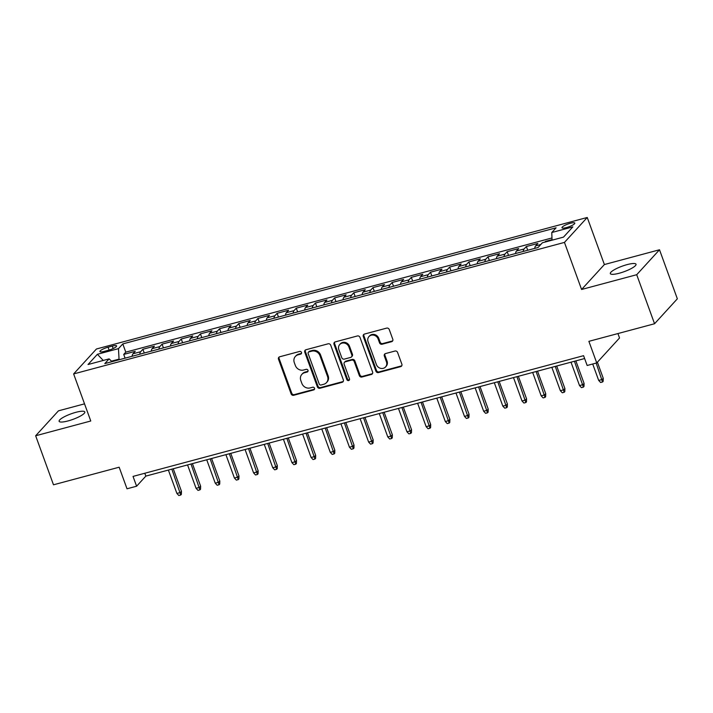 <?xml version="1.0" encoding="UTF-8"?>
<svg xmlns="http://www.w3.org/2000/svg" width="713" height="713" viewBox="0 0 713 713"><rect width="100%" height="100%" fill="white"/><g stroke="black" fill="none" stroke-linecap="round" stroke-linejoin="round"><path stroke-width="1.07" d="M301.483 352.418A1.471 1.328 -137.6 0 0 299.674 351.429L279.683 356.785A2.094 1.898 -137.6 0 0 278.498 359.218L291.118 393.87A2.094 1.898 -137.6 0 0 293.694 395.287L313.693 389.931A1.471 1.328 -137.6 0 0 314.522 388.228A1.471 1.328 -137.6 0 0 312.713 387.239L310.119 387.925A6.711 6.069 -137.6 0 1 301.857 383.38L300.806 380.492A6.711 6.069 -137.6 0 1 301.875 374.352A6.711 6.069 -137.6 0 1 304.585 372.721L307.178 372.026A1.471 1.328 -137.6 0 0 307.998 370.323A1.471 1.328 -137.6 0 0 306.198 369.334L303.604 370.02A6.711 6.069 -137.6 0 1 295.342 365.475L294.291 362.587A6.711 6.069 -137.6 0 1 295.36 356.447A6.711 6.069 -137.6 0 1 298.07 354.816L300.654 354.12A1.471 1.328 -137.6 0 0 301.483 352.418M627.119 264.612A13.672 2.923 -20 0 0 610.328 273.596A13.672 2.923 -20 0 0 619.24 273.231A13.672 2.923 -20 0 0 636.032 264.247A13.672 2.923 -20 0 0 627.119 264.612M75.917 412.31A13.672 2.923 -20 0 0 59.126 421.303A13.672 2.923 -20 0 0 68.029 420.937A13.672 2.923 -20 0 0 84.82 411.954A13.672 2.923 -20 0 0 75.917 412.31M570.373 223.267A6.836 1.462 -20 0 0 561.978 227.759A6.836 1.462 -20 0 0 566.425 227.581A6.836 1.462 -20 0 0 574.821 223.089A6.836 1.462 -20 0 0 570.373 223.267M391.606 341.687A2.094 1.898 -137.6 0 0 392.792 339.263L389.253 329.54A2.094 1.898 -137.6 0 0 386.669 328.114L364.459 334.067A2.094 1.898 -137.6 0 0 363.282 336.5L375.894 371.152A2.094 1.898 -137.6 0 0 378.478 372.569L400.679 366.625A2.094 1.898 -137.6 0 0 401.865 364.191L397.587 352.445A2.094 1.898 -137.6 0 0 395.011 351.028L385.501 353.577A2.094 1.898 -137.6 0 0 384.325 356.001L386.437 361.83A5.606 5.071 -137.6 0 1 385.546 366.963A5.606 5.071 -137.6 0 1 376.375 364.521L368.068 341.714A5.606 5.071 -137.6 0 1 368.96 336.572A5.606 5.071 -137.6 0 1 378.14 339.014L379.521 342.81A2.094 1.898 -137.6 0 0 382.106 344.236L391.606 341.687L392.221 341.019A2.094 1.898 -137.6 0 0 392.72 340.796M84.526 403.852L58.448 410.84L35.65 435.777L53.493 484.804L119.16 467.211L127.012 488.788L136.602 486.221L133.028 476.409L583.582 355.68L587.155 365.484L596.736 362.917L619.535 337.98L617.93 333.559M636.709 274.71L659.507 249.773L604.383 264.55L581.585 289.478L636.709 274.71L654.552 323.747L588.885 341.34L596.736 362.917M581.585 289.478L564.455 242.411L73.635 373.933L96.433 348.996L587.245 217.474L564.455 242.411M35.65 435.777L90.774 421L73.635 373.933M330.725 345.217A2.094 1.898 -137.6 0 0 328.14 343.8L305.93 349.753A2.094 1.898 -137.6 0 0 304.754 352.177L317.365 386.829A2.094 1.898 -137.6 0 0 319.95 388.255L342.151 382.302A2.094 1.898 -137.6 0 0 343.336 379.877L330.725 345.217M335.199 341.91L357.4 335.957A2.094 1.898 -137.6 0 1 359.985 337.383L372.596 372.034A2.094 1.898 -137.6 0 1 371.42 374.459L361.919 377.008A2.094 1.898 -137.6 0 1 359.334 375.591L354.218 361.536A2.094 1.898 -137.6 0 0 351.634 360.11L345.333 361.803A2.094 1.898 -137.6 0 0 344.147 364.236L349.477 378.861A1.471 1.328 -137.6 0 1 349.245 380.207A1.471 1.328 -137.6 0 1 346.839 379.566L334.014 344.334A2.094 1.898 -137.6 0 1 335.199 341.91M659.507 249.773L677.35 298.809L654.552 323.747M552.04 239.639L545.516 241.386L545.703 241.885M540.828 244.497L535.597 245.905L537.852 243.445L526.346 246.52L527.709 250.272M523.235 251.466A8.547 3.164 -105 0 1 524.1 248.98L516.426 251.038L518.681 248.579L507.175 251.662L508.538 255.406M504.064 256.609A8.547 3.164 -105 0 1 504.929 254.122L497.255 256.172L499.501 253.712L488.004 256.796L489.368 260.548M484.893 261.742A8.547 3.164 -105 0 1 485.749 259.256L478.084 261.315L480.33 258.855L468.824 261.938L470.188 265.682M465.723 266.876A8.547 3.164 -105 0 1 466.578 264.398L458.914 266.448L461.159 263.988L449.653 267.072L451.017 270.815M446.552 272.018A8.547 3.164 -105 0 1 447.407 269.532L439.734 271.591L441.989 269.131L430.483 272.214L431.846 275.958M427.372 277.152A8.547 3.164 -105 0 1 428.237 274.674L420.563 276.724L422.818 274.264L411.312 277.348L412.675 281.091M408.201 282.295A8.547 3.164 -105 0 1 409.066 279.808L401.392 281.867L403.638 279.407L392.141 282.491L393.505 286.234M389.031 287.428A8.547 3.164 -105 0 1 389.886 284.95L382.221 287L384.467 284.54L372.97 287.624L374.325 291.367M369.86 292.571A8.547 3.164 -105 0 1 370.715 290.084L363.051 292.143L365.297 289.683L353.791 292.758L355.154 296.51M350.689 297.704A8.547 3.164 -105 0 1 351.545 295.218L343.88 297.276L346.126 294.817L334.62 297.9L335.983 301.644M331.509 302.847A8.547 3.164 -105 0 1 332.374 300.36L324.7 302.41L326.955 299.95L315.449 303.034L316.813 306.786M312.339 307.98A8.547 3.164 -105 0 1 313.203 305.494L305.529 307.553L307.784 305.093L296.278 308.176L297.642 311.92M293.168 313.114A8.547 3.164 -105 0 1 294.023 310.636L286.359 312.686L288.605 310.226L277.107 313.31L278.471 317.053M273.997 318.256A8.547 3.164 -105 0 1 274.853 315.77L267.188 317.829L269.434 315.369L257.928 318.453L259.291 322.196M254.826 323.39A8.547 3.164 -105 0 1 255.682 320.912L248.017 322.962L250.263 320.502L238.757 323.586L240.121 327.329M235.655 328.533A8.547 3.164 -105 0 1 236.511 326.046L228.837 328.105L231.092 325.645L219.586 328.729L220.95 332.472M216.476 333.666A8.547 3.164 -105 0 1 217.34 331.18L209.667 333.238L211.921 330.779L200.415 333.862L201.779 337.606M197.305 338.809A8.547 3.164 -105 0 1 198.169 336.322L190.496 338.381L192.742 335.921L181.245 338.996L182.608 342.748M178.134 343.942A8.547 3.164 -105 0 1 178.99 341.456L171.325 343.514L173.571 341.055L162.074 344.138L163.429 347.882M158.963 349.085A8.547 3.164 -105 0 1 159.819 346.598L152.154 348.648L154.4 346.188L142.894 349.272L140.648 351.732A8.547 3.164 75 0 0 139.793 354.218M144.258 353.024L142.894 349.272M104.241 351.384L108.456 350.252A6.622 1.417 -20 0 0 116.593 345.894A6.622 1.417 -20 0 0 112.28 346.072L108.064 347.204A6.622 1.417 -20 0 0 99.927 351.554A6.622 1.417 -20 0 0 104.241 351.384M552.058 240.183L551.773 232.527L556.087 227.812L122.788 343.916L118.474 348.63L119.08 359.771M551.773 232.527L572.86 226.877L563.502 237.117L542.406 242.768L538.092 247.482L104.802 363.594L109.116 358.88L88.02 364.53L97.387 354.29L118.474 348.63M551.978 237.955L125.791 352.151L123.723 354.414L135.229 351.331L132.983 353.791A8.547 3.164 75 0 0 132.119 356.277M159.819 346.598L162.074 344.138M178.99 341.456L181.245 338.996M198.169 336.322L200.415 333.862M217.34 331.18L219.586 328.729M236.511 326.046L238.757 323.586M255.682 320.912L257.928 318.453M274.853 315.77L277.107 313.31M294.023 310.636L296.278 308.176M313.203 305.494L315.449 303.034M332.374 300.36L334.62 297.9M351.545 295.218L353.791 292.758M370.715 290.084L372.97 287.624M389.886 284.95L392.141 282.491M409.066 279.808L411.312 277.348M428.237 274.674L430.483 272.214M447.407 269.532L449.653 267.072M466.578 264.398L468.824 261.938M485.749 259.256L488.004 256.796M504.929 254.122L507.175 251.662M524.1 248.98L526.346 246.52M544.857 242.117L545.516 241.386M118.866 359.174L111.469 361.161M604.383 264.55L587.245 217.474M136.602 486.221L145.844 476.106L584.624 358.532M144.801 473.254L145.844 476.106M125.087 358.158L123.723 354.414M125.791 352.151L122.788 343.916M111.994 361.669L109.116 358.88M152.154 348.648A8.547 3.164 75 0 0 151.29 351.135M171.325 343.514A8.547 3.164 75 0 0 170.469 346.001M190.496 338.381A8.547 3.164 75 0 0 189.64 340.859M209.667 333.238A8.547 3.164 75 0 0 208.811 335.725M228.837 328.105A8.547 3.164 75 0 0 227.982 330.582M248.017 322.962A8.547 3.164 75 0 0 247.153 325.449M267.188 317.829A8.547 3.164 75 0 0 266.323 320.306M286.359 312.686A8.547 3.164 75 0 0 285.503 315.173M305.529 307.553A8.547 3.164 75 0 0 304.674 310.039M324.7 302.41A8.547 3.164 75 0 0 323.845 304.897M343.88 297.276A8.547 3.164 75 0 0 343.015 299.763M363.051 292.143A8.547 3.164 75 0 0 362.186 294.621M382.221 287A8.547 3.164 75 0 0 381.366 289.487M401.392 281.867A8.547 3.164 75 0 0 400.537 284.344M420.563 276.724A8.547 3.164 75 0 0 419.707 279.211M439.734 271.591A8.547 3.164 75 0 0 438.878 274.068M458.914 266.448A8.547 3.164 75 0 0 458.049 268.935M478.084 261.315A8.547 3.164 75 0 0 477.22 263.801M497.255 256.172A8.547 3.164 75 0 0 496.4 258.659M516.426 251.038A8.547 3.164 75 0 0 515.57 253.525M535.597 245.905A8.547 3.164 75 0 0 534.741 248.382M103.242 360.448L97.387 354.29M301.492 353.372A1.471 1.328 -137.6 0 1 301.278 353.452L298.685 354.138A6.711 6.069 -137.6 0 0 295.975 355.778L295.36 356.447M301.875 374.352L302.49 373.674A6.711 6.069 -137.6 0 1 305.2 372.043L307.793 371.348A1.471 1.328 -137.6 0 0 308.007 371.268M279.184 356.999A2.094 1.898 -137.6 0 0 279.113 358.541L291.733 393.193A2.094 1.898 -137.6 0 0 294.309 394.619L314.308 389.253A1.471 1.328 -137.6 0 0 314.522 389.173M305.44 349.967A2.094 1.898 -137.6 0 0 305.369 351.509L317.98 386.161A2.094 1.898 -137.6 0 0 320.565 387.578L342.775 381.633A2.094 1.898 -137.6 0 0 343.265 381.419M308.987 351.892A1.471 1.328 -137.6 0 0 308.159 353.595L319.228 384.013A1.471 1.328 -137.6 0 0 321.037 385.002L323.764 384.271A6.711 6.069 -137.6 0 0 326.474 382.64A6.711 6.069 -137.6 0 0 327.543 376.5L319.977 355.707A6.711 6.069 -137.6 0 0 311.715 351.161L308.987 351.892L309.602 351.215A1.471 1.328 -137.6 0 0 309.005 351.571L308.39 352.249M326.474 382.64L327.098 381.963A6.711 6.069 -137.6 0 0 328.158 375.822L327.543 376.5M309.602 351.215L312.33 350.484A6.711 6.069 -137.6 0 1 320.592 355.029L328.158 375.822M344.486 362.311L345.101 361.643A2.094 1.898 -137.6 0 1 345.948 361.126L352.249 359.441A2.094 1.898 -137.6 0 1 354.833 360.858L359.949 374.913A2.094 1.898 -137.6 0 0 362.534 376.339L372.034 373.79A2.094 1.898 -137.6 0 0 372.525 373.576M334.7 342.124A2.094 1.898 -137.6 0 0 334.629 343.666L347.454 378.897A1.471 1.328 -137.6 0 0 349.486 379.806M348.907 346.946A5.606 5.071 -137.6 0 0 339.736 344.513A5.606 5.071 -137.6 0 0 338.844 349.646L341.768 357.685A2.094 1.898 -137.6 0 0 344.352 359.102L350.653 357.418A2.094 1.898 -137.6 0 0 351.839 354.985L348.907 346.946L349.522 346.277A5.606 5.071 -137.6 0 0 340.351 343.835L339.736 344.513M351.5 356.91L352.115 356.233A2.094 1.898 -137.6 0 0 352.454 354.316L351.839 354.985M349.522 346.277L352.454 354.316M368.96 336.572L369.584 335.903A5.606 5.071 -137.6 0 1 378.755 338.336L380.136 342.142A2.094 1.898 -137.6 0 0 382.721 343.559L392.221 341.019M385.546 366.963L386.161 366.286A5.606 5.071 -137.6 0 0 387.061 361.152L386.437 361.83M385.011 353.791A2.094 1.898 -137.6 0 0 384.94 355.332L387.061 361.152M363.969 334.281A2.094 1.898 -137.6 0 0 363.897 335.823L376.509 370.475A2.094 1.898 -137.6 0 0 379.093 371.901L401.294 365.947A2.094 1.898 -137.6 0 0 401.793 365.733M181.458 491.31L181.369 494.341L180.754 495.009L178.838 495.526L176.895 493.449L180.344 492.523L181.458 491.31L173.25 468.762M180.754 495.009L171.842 469.145M176.895 493.449L168.384 470.072M200.629 486.177L200.549 489.198L199.925 489.876L198.009 490.392L196.066 488.316L199.524 487.389L200.629 486.177L192.421 463.628M199.925 489.876L191.013 464.003M196.066 488.316L187.564 464.929M219.8 481.034L219.72 484.065L219.105 484.733L217.18 485.25L215.246 483.173L218.695 482.255L219.8 481.034L211.592 458.486M219.105 484.733L210.183 458.869M215.246 483.173L206.734 459.796M238.971 475.901L238.891 478.922L238.276 479.599L236.359 480.116L234.417 478.04L237.866 477.113L238.971 475.901L230.771 453.352M238.276 479.599L229.354 453.726M234.417 478.04L225.905 454.653M258.151 470.767L258.061 473.788L257.446 474.466L255.53 474.974L253.587 472.897L257.036 471.979L258.151 470.767L249.942 448.219M257.446 474.466L248.525 448.593M253.587 472.897L245.076 449.52M277.321 465.625L277.232 468.655L276.617 469.323L274.701 469.84L272.758 467.764L276.207 466.837L277.321 465.625L269.113 443.076M276.617 469.323L267.696 443.459M272.758 467.764L264.247 444.377M296.492 460.491L296.403 463.512L295.788 464.19L293.872 464.698L291.929 462.63L295.387 461.703L296.492 460.491L288.284 437.942M295.788 464.19L286.876 438.317M291.929 462.63L283.418 439.244M315.663 455.349L315.583 458.379L314.968 459.047L313.043 459.564L311.109 457.488L314.558 456.561L315.663 455.349L307.455 432.8M314.968 459.047L306.046 433.183M311.109 457.488L302.597 434.101M334.834 450.215L334.754 453.236L334.139 453.914L332.222 454.422L330.279 452.354L333.729 451.427L334.834 450.215L326.634 427.666M334.139 453.914L325.217 428.041M330.279 452.354L321.768 428.968M354.013 445.072L353.924 448.103L353.309 448.771L351.393 449.288L349.45 447.211L352.899 446.285L354.013 445.072L345.805 422.524M353.309 448.771L344.388 422.907M349.45 447.211L340.939 423.834M373.184 439.939L373.095 442.96L372.48 443.638L370.564 444.154L368.621 442.078L372.07 441.151L373.184 439.939L364.976 417.39M372.48 443.638L363.559 417.765M368.621 442.078L360.11 418.691M392.355 434.805L392.266 437.827L391.651 438.504L389.735 439.012L387.792 436.935L391.25 436.017L392.355 434.805L384.147 412.248M391.651 438.504L382.738 412.631M387.792 436.935L379.28 413.558M411.526 429.663L411.446 432.684L410.822 433.361L408.906 433.878L406.963 431.802L410.421 430.875L411.526 429.663L403.317 407.114M410.822 433.361L401.909 407.488M406.963 431.802L398.46 408.415M430.697 424.529L430.616 427.55L430.001 428.228L428.076 428.736L426.142 426.659L429.591 425.741L430.697 424.529L422.488 401.98M430.001 428.228L421.08 402.355M426.142 426.659L417.631 403.282M449.876 419.387L449.787 422.417L449.172 423.085L447.256 423.602L445.313 421.526L448.762 420.599L449.876 419.387L441.668 396.838M449.172 423.085L440.251 397.221M445.313 421.526L436.802 398.139M469.047 414.253L468.958 417.274L468.343 417.952L466.427 418.46L464.484 416.392L467.933 415.465L469.047 414.253L460.839 391.704M468.343 417.952L459.422 392.079M464.484 416.392L455.972 393.006M488.218 409.11L488.129 412.141L487.514 412.809L485.598 413.326L483.655 411.249L487.104 410.323L488.218 409.11L480.009 386.562M487.514 412.809L478.592 386.945M483.655 411.249L475.143 387.863M507.389 403.977L507.3 406.998L506.685 407.676L504.768 408.184L502.825 406.116L506.283 405.189L507.389 403.977L499.18 381.428M506.685 407.676L497.772 381.803M502.825 406.116L494.314 382.729M526.559 398.834L526.479 401.865L525.864 402.533L523.939 403.05L522.005 400.973L525.454 400.046L526.559 398.834L518.351 376.286M525.864 402.533L516.943 376.669M522.005 400.973L513.494 377.596M545.73 393.701L545.65 396.722L545.035 397.399L543.119 397.916L541.176 395.84L544.625 394.913L545.73 393.701L537.531 371.152M545.035 397.399L536.114 371.526M541.176 395.84L532.664 372.453M564.91 388.567L564.821 391.589L564.206 392.266L562.29 392.774L560.347 390.697L563.796 389.779L564.91 388.567L556.701 366.01M564.206 392.266L555.284 366.393M560.347 390.697L551.835 367.32M584.081 383.425L583.992 386.446L583.377 387.123L581.46 387.64L579.517 385.564L582.967 384.637L584.081 383.425L575.872 360.876M583.377 387.123L574.455 361.25M579.517 385.564L571.006 362.177M603.251 378.291L603.162 381.312L602.547 381.99L600.631 382.498L598.688 380.421L602.146 379.503L603.251 378.291L597.396 362.195M602.547 381.99L596.166 363.069M598.688 380.421L592.708 363.995M140.648 351.732L132.983 353.791M109.107 350.065L108.064 347.204M113.18 348.532L112.28 346.072M298.685 354.138L298.07 354.816M307.793 371.348L307.178 372.026M305.2 372.043L304.585 372.721M314.308 389.253L313.693 389.931M294.309 394.619L293.694 395.287M291.733 393.193L291.118 393.87M279.113 358.541L278.498 359.218M301.278 353.452L300.654 354.12M342.775 381.633L342.151 382.302M320.565 387.578L319.95 388.255M317.98 386.161L317.365 386.829M305.369 351.509L304.754 352.177M320.592 355.029L319.977 355.707M312.33 350.484L311.715 351.161M372.034 373.79L371.42 374.459M362.534 376.339L361.919 377.008M359.949 374.913L359.334 375.591M354.833 360.858L354.218 361.536M352.249 359.441L351.634 360.11M345.948 361.126L345.333 361.803M347.454 378.897L346.839 379.566M334.629 343.666L334.014 344.334M382.721 343.559L382.106 344.236M380.136 342.142L379.521 342.81M378.755 338.336L378.14 339.014M384.94 355.332L384.325 356.001M401.294 365.947L400.679 366.625M379.093 371.901L378.478 372.569M376.509 370.475L375.894 371.152M363.897 335.823L363.282 336.5"/></g></svg>
